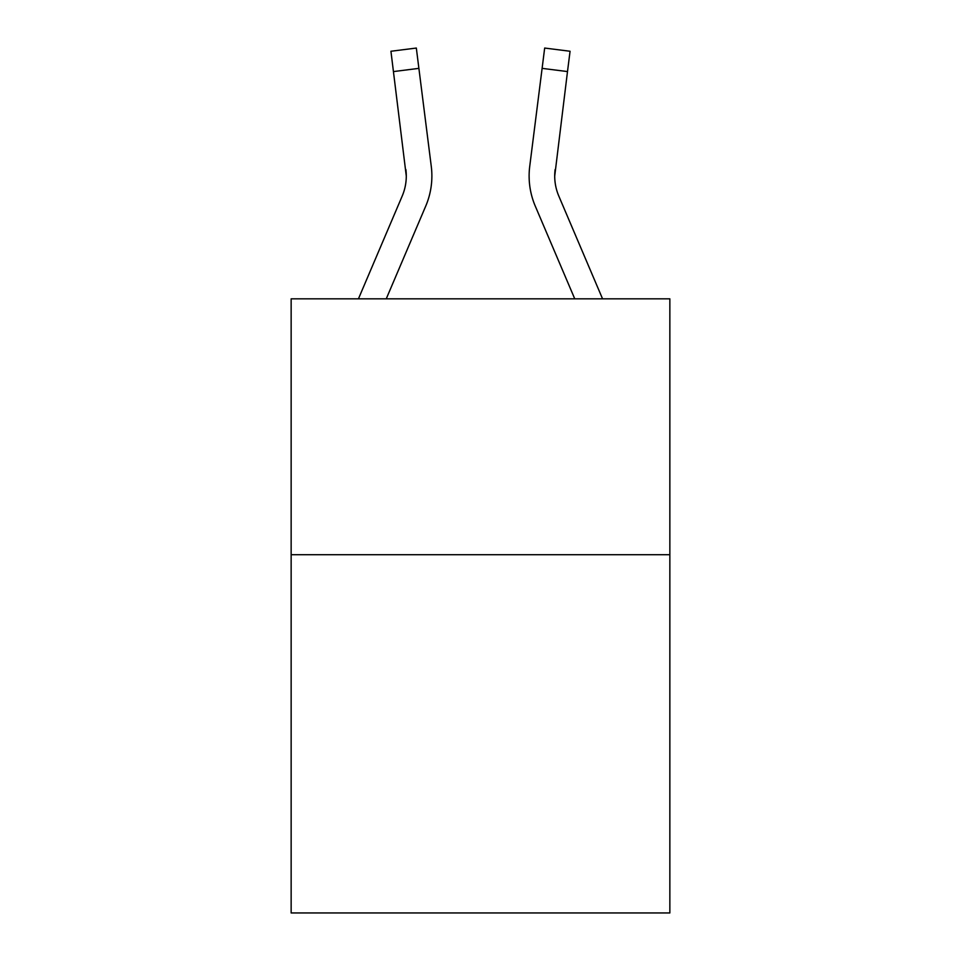 <?xml version="1.0" encoding="UTF-8"?>
<svg xmlns="http://www.w3.org/2000/svg" width="961" height="961" viewBox="0 0 961 961"><rect width="100%" height="100%" fill="white"/><g stroke="black" fill="none" stroke-linecap="round" stroke-linejoin="round"><path stroke-width="1.44" d="M669.853 554.713L669.853 912.95L291.147 912.95L291.147 298.823L669.853 298.823L669.853 554.713L291.147 554.713M406.287 176.079L405.89 169.58A51.173 51.173 -38.5 0 1 402.203 196.044L358.441 298.823L402.203 196.044A51.173 51.173 -35.7 0 0 406.287 176.091L390.935 51.257L416.329 48.05L418.888 68.363L393.505 71.57M431.789 179.719L431.885 176.596M386.25 298.823L425.747 206.062A76.772 76.772 -38.5 0 0 431.273 166.373L418.888 68.363M602.559 298.823L558.797 196.044A51.173 51.173 35.7 0 1 554.713 176.079L567.495 71.57L542.112 68.363L544.671 48.05L570.065 51.257L567.495 71.57M574.75 298.823L535.253 206.062A76.772 76.772 38.5 0 1 529.727 166.373L542.112 68.363M558.797 196.044A51.173 51.173 38.5 0 1 554.713 176.079A51.173 51.173 38.5 0 0 558.797 196.044A51.173 51.173 38.5 0 1 554.713 176.079A51.173 51.173 38.5 0 0 558.797 196.044A51.173 51.173 38.5 0 1 554.713 176.079A51.173 51.173 38.5 0 0 558.797 196.044A51.173 51.173 38.5 0 1 554.713 176.079A51.173 51.173 38.5 0 0 558.797 196.044A51.173 51.173 38.5 0 1 554.713 176.079A51.173 51.173 38.5 0 0 558.797 196.044A51.173 51.173 38.5 0 1 554.713 176.079A51.173 51.173 38.5 0 0 558.797 196.044A51.173 51.173 38.5 0 1 554.713 176.079A51.173 51.173 38.5 0 0 558.797 196.044A51.173 51.173 38.5 0 1 554.713 176.079L555.11 169.58A51.173 51.173 38.5 0 0 558.797 196.044A51.173 51.173 38.5 0 1 554.713 176.079L555.11 169.58M431.885 175.959L431.789 179.743L431.885 175.959M390.935 51.257L416.329 48.05M529.115 175.959L529.211 179.743L529.115 175.959M544.671 48.05L570.065 51.257"/></g></svg>
